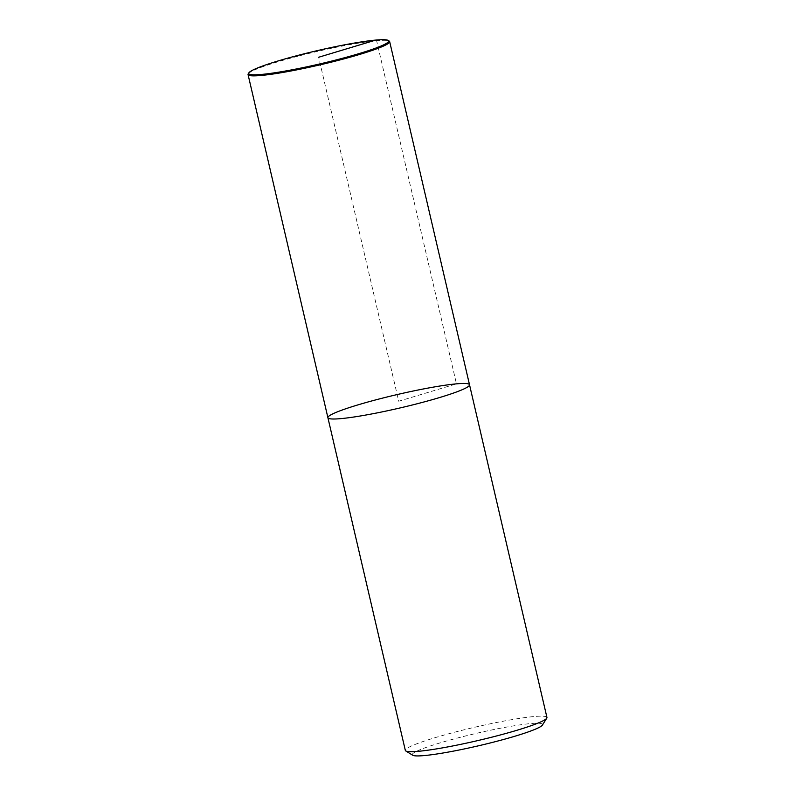 <?xml version="1.0" encoding="UTF-8"?>
<svg xmlns="http://www.w3.org/2000/svg" width="795" height="795" viewBox="0 0 795 795"><rect width="100%" height="100%" fill="white"/><g stroke="black" fill="none" stroke-linecap="round" stroke-linejoin="round"><path stroke-width="0.6" stroke-dasharray="3.98 2.98" d="M412.734 755.25A66.879 6.29 166.9 0 1 454.074 738.933A66.879 6.29 166.9 0 1 530.583 723.589A66.879 6.29 166.9 0 1 542.429 725.07M546.94 717.468A72.693 6.837 -13.1 0 0 533.892 716.563A72.693 6.837 -13.1 0 0 453.895 732.404A72.693 6.837 -13.1 0 0 405.331 750.42M248.229 73.875A72.693 6.837 166.9 0 1 317.304 51.437A72.693 6.837 166.9 0 1 389.202 41.062M327.908 417.713A72.693 6.837 166.9 0 1 397.162 394.568A72.693 6.837 166.9 0 1 469.517 384.76M375.737 40.088L376.621 40.724L456.469 383.856L398.712 401.236L318.666 57.25"/><path stroke-width="1.19" d="M340.956 418.617A72.693 6.837 166.9 0 1 327.908 417.713A72.693 6.837 166.9 0 1 397.162 394.568A72.693 6.837 166.9 0 1 469.517 384.76A72.693 6.837 166.9 0 1 420.953 402.777A72.693 6.837 166.9 0 1 340.956 418.617A72.693 6.837 166.9 0 1 327.908 417.713L405.331 750.42A72.693 6.837 -13.1 0 0 405.798 750.977A72.693 6.837 -13.1 0 0 418.379 751.315A72.693 6.837 -13.1 0 0 495.176 736.319A72.693 6.837 -13.1 0 0 546.771 718.163A72.693 6.837 -13.1 0 0 546.94 717.468L469.517 384.76A72.693 6.837 166.9 0 1 420.953 402.777A72.693 6.837 166.9 0 1 340.956 418.617M546.771 718.163L542.429 725.07A66.879 6.29 166.9 0 1 478.878 745.71A66.879 6.29 166.9 0 1 412.734 755.25L405.798 750.977M261.605 74.422A71.818 6.758 -13.1 0 0 343.768 57.946A71.818 6.758 -13.1 0 0 388.159 40.426A71.818 6.758 -13.1 0 0 317.125 50.671A71.818 6.758 -13.1 0 0 248.885 72.832A71.818 6.758 -13.1 0 0 261.605 74.422M389.202 41.062A72.693 6.837 166.9 0 1 389.669 41.628A72.693 6.837 166.9 0 1 341.105 59.635A72.693 6.837 166.9 0 1 261.108 75.475A72.693 6.837 166.9 0 1 248.06 74.571A72.693 6.837 166.9 0 1 248.229 73.875L248.885 72.842M318.666 57.25L375.737 40.088M248.06 74.571L327.908 417.713M389.669 41.628L469.517 384.76M388.159 40.426L389.202 41.072"/></g></svg>
